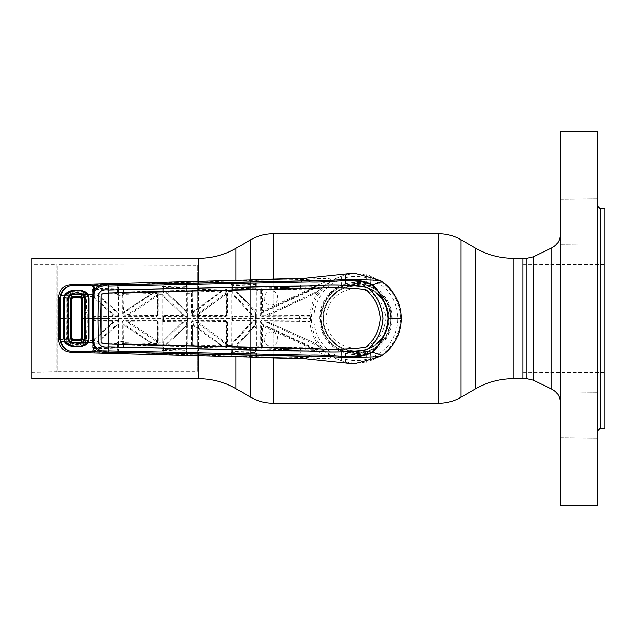 <?xml version="1.0" encoding="UTF-8"?>
<svg xmlns="http://www.w3.org/2000/svg" width="637" height="637" viewBox="0 0 637 637"><rect width="100%" height="100%" fill="white"/><g stroke="black" fill="none" stroke-linecap="round" stroke-linejoin="round"><path stroke-width="0.48" stroke-dasharray="3.19 2.39" d="M355.892 348.415C337.706 346.647 327.737 336.686 325.977 318.524C327.737 300.314 337.706 290.337 355.876 288.585C374.07 290.337 384.039 300.314 385.799 318.5C384.031 336.694 374.062 346.663 355.892 348.415M31.85 264.785L31.85 372.215L31.85 264.785L56.773 264.785L56.773 372.215L56.773 264.785L197.39 265.159L197.39 371.841L197.39 265.159M31.85 372.215L57.147 371.841L57.147 265.159L57.147 371.841L197.39 371.841M31.85 258.303L31.85 378.697M522.897 378.697L522.897 258.303L522.897 378.697M390.784 318.5A34.9 34.9 0 0 1 355.892 353.4A34.9 34.9 0 0 1 320.992 318.5C323.055 339.736 334.68 351.369 355.884 353.4C377.096 351.369 388.729 339.736 390.784 318.5A34.9 34.9 0 0 1 355.892 353.4A34.9 34.9 0 0 1 320.992 318.5A34.9 34.9 0 0 1 355.892 283.6A34.9 34.9 0 0 1 390.784 318.5A34.9 34.9 0 0 1 355.892 353.4A34.9 34.9 0 0 1 320.992 318.5A34.9 34.9 0 0 1 355.892 283.6A34.9 34.9 0 0 1 390.784 318.5C388.721 297.264 377.096 285.631 355.908 283.6C334.664 285.647 323.023 297.28 320.992 318.5A34.9 34.9 0 0 1 355.892 283.6A34.9 34.9 0 0 1 390.784 318.5M323.485 318.5A32.407 32.407 0 0 1 355.892 286.093A32.407 32.407 0 0 1 388.291 318.5A32.407 32.407 0 0 1 355.892 350.907A32.407 32.407 0 0 1 323.485 318.5A32.407 32.407 0 0 1 355.892 286.093A32.407 32.407 0 0 1 388.291 318.5A32.407 32.407 0 0 1 355.892 350.907A32.407 32.407 0 0 1 323.485 318.5M604.903 356.481L604.903 264.785L604.903 356.481M522.897 356.481L522.897 264.785L522.897 356.481M605.15 280.344L605.15 372.462L605.15 280.344M605.15 427.929L605.15 209.071M604.903 208.825L604.903 428.175M597.673 397.814L597.673 206.332L597.673 397.814M560.281 431.48L560.281 392.758L560.281 431.48M560.536 399.574L560.536 437.874L560.536 399.574M597.426 431.305L597.426 393.005L597.426 431.305M597.673 399.399L597.673 438.121L597.673 399.399M560.281 237.601L560.281 198.879L560.281 237.601M560.536 205.695L560.536 243.995L560.536 205.695M597.426 237.426L597.426 199.126L597.426 237.426M597.673 205.52L597.673 244.242L597.673 205.52M560.281 131.803L560.281 505.197M560.536 505.444L560.536 131.556M597.426 131.556L597.426 505.444M597.673 505.197L597.673 131.803M560.281 377.988L560.281 234.376L560.281 377.988M261.958 316L261.823 316.732L310.545 317.091L310.498 316.286L261.958 316L262.237 312.878L314.24 288.88L320.929 288.195L318.986 290.576L265.788 315.132L262.245 315.116M262.11 315.848L309.893 315.641L310.498 316.286M309.893 315.641C310.394 308.077 312.608 301.054 316.541 294.573L322.736 286.969L309.853 288.457L262.285 289.413L261.895 289.031L283.123 288.497M289.023 288.362L305.234 288.139L322.736 286.969M323.492 286.586L325.603 284.723L314.2 286.666L289.023 287.295M354.124 273.169L348.009 273.822L331.495 280.248L325.603 284.723M370.845 285.416L370.36 285.734L365.972 283.736L365.901 285.989L365.861 283.584L365.901 275.144L366.347 274.794L370.36 275.956L370.845 279.253A42.002 42.002 0 0 1 370.845 357.747L370.36 361.044L366.347 362.206L365.861 359.3L365.901 351.011L365.972 353.264L370.36 351.266L370.845 351.584A36.309 36.309 0 0 0 370.845 285.416L370.845 279.253M365.901 285.989A34.016 34.016 0 0 0 345.875 285.989L345.811 283.736L341.424 285.734L340.93 285.416L340.93 279.253L341.424 275.956L345.429 274.794L345.915 277.7A42.002 42.002 0 0 1 365.861 277.7M322.553 287.152L320.929 288.195M311.159 288.139L311.509 289.564L262.444 312.058L310.195 289.883L314.24 288.88L314.041 287.94M310.545 317.091L310.522 318.5L299.557 318.5L299.709 316.127M261.162 290.862L261.56 290.735L261.672 310.928L261.218 315.243L261.162 290.862L260.286 290.703L260.334 315.227L261.823 316.732M283.123 287.43L261.751 287.972L261.895 289.031L261.154 289.779L260.278 289.564L260.286 290.703L256.767 290.798L256.663 280.169L302.655 279.42C316.653 279.038 331.734 277.238 331.495 280.248C328.222 280.686 322.457 282.82 314.2 286.666L314.574 287.717M230.944 352.524A0.748 0.549 178.9 0 0 231.788 351.974L231.788 285.026A0.748 0.549 1.1 0 0 230.944 284.476L231.239 356.521L256.56 357.277L256.767 290.798L256.154 290.966L255.843 356.537L256.098 289.915L255.158 288.266L232.64 288.895L232.656 285.631L231.788 285.424L231.764 290.544L232.521 289.827L255.302 289.198L232.609 289.907A0.748 0.748 134.2 0 0 231.876 290.655L231.876 346.345A0.748 0.748 45.8 0 0 232.609 347.093L254.983 347.476L232.521 347.173L231.764 346.456L232.513 348.097L255.158 348.734L256.098 347.085M261.218 315.243L260.334 315.227M256.56 357.277A0.748 0.748 12.7 0 1 255.843 356.537M261.154 289.779L261.552 290.161A0.748 0.748 134 0 1 262.285 289.413L262.404 290.114L310.004 289.158L262.524 310.912L262.404 290.114M305.043 287.064L305.354 289.262M271.848 291.053C263.017 289.54 261.234 304.255 270.231 304.876C279.022 306.405 280.861 291.682 271.848 291.053M261.751 287.972L260.278 289.564M256.098 289.915L256.154 290.966M255.843 280.463A0.748 0.748 167.3 0 1 256.56 279.723L231.239 280.479L230.944 284.476M255.947 280.909A0.748 0.748 167.2 0 1 256.663 280.169L256.56 279.723M255.883 282.955A0.748 0.748 167.2 0 1 255.166 283.704L255.469 288.29M256.05 283.696A0.748 0.748 167.2 0 1 255.333 284.444L232.593 285.089L232.76 284.333L255.166 283.704L255.23 281.61L232.011 282.016L231.804 284.476L232.011 282.016M256.074 284.779L232.656 285.631L232.593 285.089A0.748 0.748 -167.5 0 1 231.812 284.341M232.011 354.984L231.804 352.524L232.011 354.984L255.23 355.39L255.166 353.296L232.76 352.667L232.593 351.911L255.333 352.556L255.166 353.296A0.748 0.748 12.8 0 1 255.883 354.045M255.469 348.71L255.333 352.556A0.748 0.748 12.8 0 1 256.05 353.304M231.979 353.408A0.748 0.748 -12.4 0 1 232.76 352.667L232.887 356.194L232.019 355.78A0.748 0.748 167.6 0 1 231.239 356.521M231.812 352.659A0.748 0.748 -12.5 0 1 232.593 351.911L232.784 347.173M230.96 353.105A0.748 0.581 178.8 0 0 231.804 352.524L231.788 351.576L232.656 351.369L256.074 352.221M191.411 344.155L192.263 343.9L191.411 344.052L191.403 345.397L192.86 346.99L225.793 348.025L227.345 346.44L227.29 321.765L225.793 320.268L192.947 320.268L191.458 321.773L191.411 344.052L187.899 343.924L187.764 282.334L231.143 280.885A0.748 0.748 12.5 0 1 231.924 281.626M231.725 345.254L226.549 345.373L226.215 322.195L227.29 321.765M187.182 287.008L186.537 287.207L186.553 290.376L163.462 291.109L162.722 292.749L163.478 292.033L186.131 291.563L168.192 291.985A0.748 0.748 111.2 0 0 167.69 293.267L185.614 310.482A0.748 0.748 -22.9 0 0 186.888 309.948L187.047 283.083L187.302 318.5L186.952 354.387A0.748 0.748 -168.1 0 0 187.668 355.127L187.764 354.666L231.143 356.115A0.748 0.748 167.5 0 0 231.924 355.374M187.047 353.917A0.748 0.748 -168.1 0 0 187.764 354.666L187.899 343.924L187.254 343.765M192.86 346.99L193.337 345.596L225.936 346.966L192.995 345.931L192.263 345.182L192.716 326.455A0.748 0.748 -26.7 0 1 193.911 325.857L220.633 345.286L193.911 325.857M225.793 348.025L225.936 346.966M191.403 345.397L192.613 344.848A0.748 0.748 46.1 0 0 193.337 345.596L193.433 344.896L219.646 345.716L219.534 346.417M225.793 320.268L225.466 321.446L193.059 321.008L225.912 321.008L226.661 321.749L226.708 345.143M225.92 344.139L225.928 345.899L222.217 345.787L193.314 324.305L193.314 321.884L195.965 321.884L225.92 344.139L225.315 342.515L198.991 322.776L225.315 342.515A0.748 0.748 -27 0 0 226.509 341.902M225.108 342.093A0.748 0.748 -27 0 0 226.294 341.488M195.965 321.884L198.25 322.537M222.217 345.787L220.633 345.286M192.263 343.9L192.478 325.977A0.748 0.748 -26.7 0 1 193.672 325.38L193.314 324.305M192.478 325.977L192.716 326.455M225.928 345.899L226.557 346.066L226.549 345.373L225.928 345.206M226.708 345.373L226.557 346.066M226.215 322.195A0.748 0.748 -134.9 0 0 225.466 321.446M191.458 321.773L193.059 321.008L192.947 320.268M192.462 321.9L193.314 321.884L193.21 321.159A0.748 0.748 135.1 0 0 192.462 321.9M232.975 356.72L232.887 356.194L255.222 356.824L255.318 357.349M255.23 355.39L255.222 356.824M255.158 348.734L255.302 347.802M230.96 283.895A0.748 0.581 1.2 0 1 231.804 284.476L231.788 285.424M237.091 289.803A0.748 0.748 112.8 0 0 236.558 291.061L254.434 310.028L236.558 291.061L235.308 290.759L255.429 312.727L255.429 315.18L252.897 315.18L252.77 315.912L255.389 315.992L232.481 315.992L252.77 315.912M237.537 289.994A0.748 0.748 112.8 0 0 237.012 291.252M232.784 289.827L232.513 288.903L231.876 290.655M255.302 289.198L255.158 288.266M237.537 347.006A0.748 0.748 -112.8 0 1 237.012 345.748L254.72 326.255L237.012 345.748M237.091 347.197A0.748 0.748 -112.8 0 1 236.558 345.939L232.744 346.17L232.736 343.829L252.897 321.82L255.429 321.82L255.429 324.273L235.308 346.241M255.429 324.273L254.72 326.255A0.748 0.748 21.4 0 1 256.01 326.765M255.087 327.498L254.434 326.972A0.748 0.748 21.4 0 1 255.732 327.482L255.087 327.498M251.488 322.37L233.182 342.204L250.827 322.656L252.897 321.82L252.77 321.088L232.481 321.008L252.77 321.088M232.736 343.829L233.182 342.204M255.429 321.82L255.302 321.088M232.481 321.008L232.577 316.732L256.162 316.724M255.389 321.008L255.541 320.268L232.577 320.268M255.389 315.992L255.541 320.268L256.162 320.276M232.577 316.732L232.481 315.992M255.429 315.18L255.302 315.912M251.488 314.63L233.405 295.361L251.488 314.63L252.897 315.18L232.736 293.171L232.744 290.83L235.308 290.759M233.182 294.796L232.736 293.171M256.01 310.235A0.748 0.748 -21.4 0 1 254.72 310.745L255.429 312.727M255.732 309.518L254.434 310.028A0.748 0.748 -21.4 0 0 255.732 309.518M231.239 280.479A0.748 0.748 12.4 0 1 232.019 281.22L232.887 280.806L232.76 284.333A0.748 0.748 -167.6 0 1 231.979 283.592M232.975 280.28L232.887 280.806L255.222 280.176L255.23 281.61M255.222 280.176L255.318 279.651M231.725 291.746L227.337 291.698L227.345 290.56L225.793 288.975L192.86 290.01L191.403 291.603L191.458 315.227L192.947 316.732L225.793 316.732L227.29 315.235L227.337 291.698L226.708 291.857L226.661 315.251L227.29 315.235M192.947 316.732L193.21 315.841L199.437 315.57L225.466 315.554A0.748 0.748 -45.1 0 0 226.215 314.805L226.661 315.251L225.912 315.992L193.059 315.992L192.31 315.243L192.263 293.1L187.254 293.235M225.466 315.554L225.793 316.732M226.215 314.805L226.708 291.857M226.708 291.627L225.928 291.794L225.92 292.861L195.965 315.116L193.314 315.116L193.314 312.695L222.217 291.213L225.928 291.101L225.928 291.794M225.108 294.907L198.25 314.463L225.108 294.907A0.748 0.748 27 0 1 226.294 295.512M225.92 292.861L225.315 294.485A0.748 0.748 27 0 1 226.509 295.098M198.25 314.463L195.965 315.116M193.314 312.695L193.911 311.143L220.633 291.714L193.672 311.62A0.748 0.748 26.7 0 1 192.478 311.023L192.462 315.1L191.458 315.227M220.633 291.714L222.217 291.213M192.263 293.1L192.478 311.023M192.716 310.545A0.748 0.748 26.7 0 0 193.911 311.143M225.928 291.101L226.557 290.934M193.21 315.841L193.314 315.116L192.462 315.1A0.748 0.748 44.9 0 0 193.21 315.841M225.793 288.975L225.785 290.177L219.534 290.583L192.995 291.069L225.936 290.034M192.86 290.01L192.613 292.152A0.748 0.748 133.9 0 1 193.337 291.404L193.433 292.104L219.646 291.284L219.534 290.583M191.403 291.603L192.263 291.818L192.263 293.004L191.411 292.845M186.952 282.613A0.748 0.748 168.1 0 1 187.668 281.873L162.188 282.78L161.925 286.395A0.748 0.573 -178.8 0 1 162.754 286.969L163.024 314.917A0.748 0.748 44.9 0 0 163.773 315.665L181.234 315.649L186.402 315.912L186.617 316.732L187.254 316.716L187.119 310.498L186.211 309.932L186.227 292.264L186.896 292.311M187.047 283.083A0.748 0.748 168.1 0 1 187.764 282.334L187.668 281.873M186.952 354.387L187.254 316.716M185.614 326.518L167.69 343.733L185.614 326.518A0.748 0.748 22.9 0 1 186.888 327.052L186.211 327.068L186.227 344.736L186.896 344.689M187.206 291.993L186.553 290.376M163.693 292.025L163.59 288.035L186.537 287.207L186.45 286.666L163.55 287.494L163.709 286.65L186.275 285.87L186.45 286.666A0.748 0.748 168 0 0 187.159 285.925M162.746 287.836L163.59 288.035L163.55 287.494A0.748 0.748 -168.7 0 1 162.761 286.746M186.402 291.284L186.275 290.361M168.192 291.985L163.558 292.112L163.462 291.109M162.968 352.675L162.754 350.032L162.968 352.675L186.315 353.232L186.275 351.13L163.709 350.35L163.55 349.506L186.45 350.334L186.275 351.13A0.748 0.748 11.9 0 1 186.991 351.871M187.182 349.992L163.59 348.965L163.574 345.899L186.553 346.624L186.45 350.334A0.748 0.748 12 0 1 187.159 351.075M162.929 351.091A0.748 0.748 -11.2 0 1 163.709 350.35L163.813 353.901L186.307 354.674L186.315 353.232M162.761 350.254A0.748 0.748 -11.3 0 1 163.55 349.506L163.59 348.965L162.746 349.164L162.746 349.713L162.746 287.287A0.748 0.557 -178.9 0 0 161.917 286.73L161.83 342.969L158.318 342.841L158.279 321.773L156.782 320.268L157.626 321.749L157.506 342.921L157.228 322.139L158.279 321.773M161.925 350.605A0.748 0.573 178.8 0 0 162.754 350.032L162.746 349.713A0.748 0.557 178.9 0 1 161.917 350.27L162.188 354.22A0.748 0.748 168.8 0 0 162.968 353.479M156.782 320.268L123.721 320.268L122.224 321.781L122.177 343.208L123.642 344.792L156.774 345.819L158.326 344.235L158.318 342.841L157.665 342.698M162.682 342.817L161.83 342.969L161.917 350.27M117.956 346.958L117.797 351.608A0.748 0.748 -169.2 0 0 118.522 352.357L162.101 353.766A0.748 0.748 168.8 0 0 162.881 353.017M117.933 290.042L117.71 285.798L93.591 286.387L93.384 289.055L93.512 286.061A0.748 0.741 10.6 0 0 92.739 285.312L92.827 352.142L118.426 352.858L118.633 346.974M118.657 344.442L118.657 292.558M123.013 341.432L123.052 321.757L123.323 341.536L118.004 341.313L117.98 344.426L117.956 342.825L117.264 343.534L94.109 342.913L116.921 343.303L117.272 344.45L117.956 342.825L117.956 294.175L117.272 292.55L94.172 293.163L94.18 290.193L93.368 290.002L93.352 294.796L97.15 295.003L117.216 312.847L117.224 315.188L117.893 315.164M123.721 320.268L123.801 321.008L156.877 321.008L123.944 321.152L124.032 321.876L126.898 321.876L156.853 341.965L156.742 344.609A0.748 0.748 -44.4 0 0 157.514 343.853L156.885 344.752L123.737 343.725L156.742 344.609L156.774 345.819M150.117 344.227L150.205 343.518L132.926 342.993L124.111 342.73L124.04 343.439A0.748 0.748 46.1 0 1 123.315 342.682L123.642 344.442M156.861 343.685L152.888 343.558L152.776 344.482M151.088 343.024L124.565 325.595L151.088 343.024L152.888 343.558L124.024 324.209L124.032 321.876L123.196 321.9M157.307 339.545A0.748 0.748 -28.4 0 1 156.145 340.174L130.012 322.744A0.748 0.748 106.8 0 1 130.426 321.374M157.466 339.847A0.748 0.748 -28.4 0 1 156.304 340.477L156.853 341.965L157.506 342.117M126.811 321.152L126.898 321.876L129.383 322.553A0.748 0.748 106.8 0 1 129.797 321.183M123.196 324.249L124.024 324.209L124.382 325.244M122.224 321.781L123.052 321.757M117.057 292.542L116.921 293.697L94.109 294.087L117.264 293.466L117.956 294.175L117.949 292.574L118.004 341.313M162.188 354.22L163.876 354.435L163.813 353.901M163.876 354.435L186.378 355.199L186.307 354.674M186.553 346.624L187.206 345.007M163.462 345.891L163.693 344.975L162.722 344.251L163.462 345.891L163.558 344.888L166.257 344.975L166.376 344.06L163.677 343.972L163.669 341.774L183.91 321.812L186.506 321.812L186.506 324.217L166.376 344.06L167.69 343.733A0.748 0.748 -111.2 0 0 168.192 345.015L168.566 344.872A0.748 0.748 -111.2 0 1 168.072 343.59M186.275 346.639L186.402 345.716L163.693 344.975M186.506 324.217L185.845 325.969A0.748 0.748 22.9 0 1 187.119 326.502M182.333 322.394L164.115 340.222L181.76 322.633L183.91 321.812M163.669 341.774L164.115 340.222M187.254 320.284L163.518 320.268L163.518 318.5L186.617 318.5L186.402 321.088L163.773 321.335A0.748 0.748 135.1 0 0 163.024 322.083L162.833 344.147A0.748 0.748 45.9 0 0 163.558 344.888L163.677 343.972M166.257 344.975L168.192 345.015M168.566 344.872L186.402 345.716M186.482 315.992L163.446 315.992A0.748 0.748 -135.1 0 1 162.698 315.243L162.666 320.284L163.518 320.268L163.446 321.008L186.482 321.008M162.666 316.716L186.617 316.732L186.617 318.5L187.254 318.5M163.773 321.335L163.446 321.008A0.748 0.748 -44.9 0 0 162.698 321.757L163.024 322.083M163.773 315.665L163.518 318.5L162.666 318.5M162.666 320.284L162.698 321.757M163.677 293.028L166.376 292.94L186.506 312.783L186.506 315.188L183.91 315.188L163.669 295.226L163.558 292.112A0.748 0.748 134.1 0 0 162.833 292.853M168.566 292.128A0.748 0.748 111.2 0 0 168.072 293.41M166.257 292.025L166.376 292.94L167.69 293.267L185.845 311.031L186.506 312.783M164.115 296.778L182.333 314.606L164.29 297.192L163.669 295.226M183.91 315.188L182.333 314.606M185.614 310.482L185.845 311.031A0.748 0.748 -22.9 0 0 187.119 310.498M186.991 285.129A0.748 0.748 168.1 0 1 186.275 285.87L186.315 283.768L163.813 284.532L163.813 283.099L186.307 282.326L186.315 283.768M162.929 285.909A0.748 0.748 -168.8 0 0 163.709 286.65L163.813 284.532L162.968 284.325M163.813 283.099L163.876 282.565M186.307 282.326L186.378 281.801M162.968 283.521A0.748 0.748 11.2 0 0 162.188 282.78M123.013 295.568L123.403 310.784L123.052 315.243L123.013 295.568L122.185 295.425L122.224 315.219L123.721 316.732L156.782 316.732L158.279 315.227L158.326 292.765L156.774 291.181L156.742 292.391L123.737 293.275L156.885 292.248L157.514 293.147A0.748 0.748 -135.6 0 0 156.742 292.391L156.853 295.035L126.898 315.124L124.032 315.124L124.024 312.791L152.888 293.442L156.861 293.315M156.774 291.181L123.642 292.208L122.177 293.792L122.185 295.425L118.004 295.687M162.682 294.183L157.665 294.302L157.626 315.251L157.228 314.861L157.665 294.302M123.052 315.243L122.224 315.219M123.196 315.1L124.032 315.124L123.944 315.848L156.487 315.602L156.782 316.732M123.196 312.751L124.024 312.791L124.565 311.405L151.088 293.976L124.382 311.756M158.279 315.227L156.877 315.992L123.801 315.992L123.721 316.732M130.426 315.626A0.748 0.748 -106.8 0 1 130.012 314.256L156.304 296.524A0.748 0.748 28.4 0 1 157.466 297.153M129.797 315.817A0.748 0.748 -106.8 0 1 129.383 314.447L126.898 315.124L126.811 315.848M151.088 293.976L152.888 293.442L152.776 292.518M123.642 292.558L123.315 294.318A0.748 0.748 133.9 0 1 124.04 293.561L124.111 294.27L132.926 294.007L150.205 293.482L150.117 292.773M157.506 294.883L156.853 295.035L156.145 296.826A0.748 0.748 28.4 0 1 157.307 297.455M118.633 290.026L118.522 284.643L162.101 283.234A0.748 0.748 11.2 0 1 162.881 283.983M117.71 285.798L117.797 285.392A0.748 0.748 169.2 0 1 118.522 284.643L118.426 284.142L117.073 284.054L94.443 284.659L92.739 285.312C84.227 285.408 78.017 285.161 74.115 284.58M117.797 285.392L117.956 290.042M117.797 351.608L117.933 346.958M93.559 288.012A0.748 0.741 -169.4 0 0 94.324 288.76L94.411 285.201L117.033 284.588L117.192 289.023L94.165 289.636L94.324 288.76L117.025 288.147A0.748 0.748 169.2 0 0 117.741 287.406M117.972 315.243A0.748 0.748 134.9 0 1 117.224 315.992L117.224 321.008A0.748 0.748 45.1 0 1 117.972 321.757M117.996 316.716L93.305 316.716L93.456 339.991L94.268 339.839L114.541 321.812L117.224 321.812L117.216 324.153L97.15 341.997L94.276 341.926L94.722 338.358L112.773 322.426A0.748 0.748 -110.7 0 0 112.279 321.112L94.077 321.008L112.279 321.112M94.077 315.992L117.144 315.912L94.077 315.992L94.125 318.5L117.335 318.5M117.224 315.188L114.541 315.188L94.268 297.161L94.722 298.642L112.295 314.399A0.748 0.748 110.7 0 1 111.801 315.705M114.541 315.188L112.773 314.574A0.748 0.748 110.7 0 1 112.279 315.888M117.996 320.284L94.125 320.268L94.077 321.008M111.801 321.295A0.748 0.748 -110.7 0 1 112.295 322.601L114.541 321.812M93.305 318.5L94.125 318.5L94.125 320.268L93.305 320.284M99.053 294.063A0.748 0.748 109.9 0 0 98.584 295.369L116.436 310.896L117.216 312.847L117.885 312.799M116.993 294.405L117.694 294.445A0.748 0.748 -135.8 0 0 116.921 293.697L116.993 294.405M99.356 294.167A0.748 0.748 109.9 0 0 98.878 295.48M116.619 311.286L98.584 295.369L97.15 295.003L97.063 294.087M94.252 294.079L94.101 293.171L93.352 294.796M94.188 294.159L94.268 297.161L93.456 297.009L93.305 316.716M93.456 339.991L93.352 342.204L94.101 343.829L117.057 344.458M93.352 342.204L93.368 290.002M92.548 288.983A0.748 0.549 -178.9 0 1 93.376 289.532M92.548 348.017A0.748 0.549 178.9 0 0 93.376 347.468M93.464 342.093L94.276 341.926L94.188 342.841M93.368 346.998L94.18 346.807L94.252 342.921M74.115 352.42C78.017 351.839 84.227 351.592 92.739 351.688A0.748 0.741 169.4 0 0 93.512 350.939L93.384 347.945L93.591 350.613L94.403 350.406L94.165 347.364L117.192 347.977L117.033 350.995L117.71 351.202M93.559 348.988A0.748 0.741 -10.6 0 1 94.324 348.24L117.025 348.853A0.748 0.748 10.8 0 1 117.741 349.594M94.443 352.341L94.403 350.406L117.033 350.995L117.033 352.412L94.411 351.799L93.512 350.939M93.591 350.613L93.591 351.401A0.748 0.741 169.3 0 1 92.827 352.142M117.073 352.946L117.033 352.412M117.272 344.45L117.264 347.428L94.18 346.807L94.165 347.364M117.933 347.619L117.264 347.428L117.192 347.977M116.993 342.595L116.921 343.303A0.748 0.748 -44.2 0 0 117.694 342.555L116.993 342.595M97.063 342.913L97.15 341.997L98.584 341.631L116.619 325.714L98.584 341.631A0.748 0.748 -109.9 0 0 99.053 342.937M99.356 342.833A0.748 0.748 -109.9 0 1 98.878 341.52M117.885 324.201L117.216 324.153L116.619 325.714M117.224 321.812L117.893 321.836M117.933 289.381L117.264 289.572L117.272 292.55M94.165 289.636L94.18 290.193L117.264 289.572L117.192 289.023M117.033 284.588L117.073 284.054M94.443 284.659L93.591 285.599A0.748 0.741 10.7 0 0 92.827 284.858M346.066 273.838L348.009 273.822M64.552 297.606L65.117 295.305M65.117 341.695L64.552 339.394M66.137 344.02L66.606 343.391L72.005 345.501L80.596 345.732L86.003 343.861L87.556 342.348M71.981 346.528L72.005 345.501M80.604 346.759L80.596 345.732M86.489 344.513L86.003 343.861M101.148 293.983L101.076 294.485L101.148 293.983M101.148 343.017L101.076 342.515L101.148 343.017M86.489 292.487L86.003 293.147L87.556 294.652M86.003 293.147L80.596 291.268L80.604 290.241M80.596 291.268L72.005 291.499L71.981 290.472M72.005 291.499L66.606 293.609L66.137 292.98M354.124 363.831L348.009 363.178L331.495 356.752C328.222 356.314 322.457 354.18 314.2 350.334L325.603 352.277L323.492 350.414L314.574 349.283L289.023 348.638M346.066 363.162L348.009 363.178M71.822 318.5L64.52 318.5L66.057 318.5L66.216 339.664L58.397 339.481M58.397 318.5L64.48 318.5M88.193 296.539L86.234 296.619L84.745 294.095L80.437 292.359L71.742 292.654L67.554 294.676L66.081 298.578L66.973 298.626L66.973 338.374L66.081 338.422M66.081 298.578L66.057 318.5L66.949 318.5M66.216 297.336L58.397 297.519M93.305 296.5L88.814 296.516M71.742 292.654L72.053 293.378L68.294 295.146L67.554 294.676M72.053 293.378L80.644 293.1L80.437 292.359M84.745 294.095L84.315 294.867L86.122 298.395L85.78 338.605L85.78 298.395M80.644 293.1L84.554 294.628L86.122 298.395L86.234 296.619M89.029 311.604L88.439 311.652L88.439 325.348L89.029 325.396L89.029 311.604L87.492 310.108L86.505 310.108L86.489 298.315M88.336 325.244L87.588 325.993A0.748 0.748 -45 0 0 88.336 325.244L88.336 318.739M88.336 318.261L88.336 311.756A0.748 0.748 -135 0 0 87.588 311.007L88.336 311.756M88.193 340.461L86.234 340.381L86.122 338.605L84.554 342.372L85.78 338.605M86.489 338.685L86.146 326.853M86.505 326.892L87.492 326.892L89.029 325.396M93.305 340.5L88.814 340.484M66.216 339.664L67.554 342.332L71.742 344.346L80.437 344.641L84.745 342.905L86.234 340.381M84.745 342.905L84.554 342.372L80.644 343.9L72.053 343.622L71.742 344.346M72.053 343.622L68.294 341.854L67.554 342.332M80.644 343.9L80.437 344.641M186.378 355.199L187.668 355.127M255.947 356.091A0.748 0.748 12.8 0 0 256.663 356.831L302.655 357.58C316.653 357.962 331.734 359.762 331.495 356.752L325.603 352.277M289.023 349.705L314.2 350.334L314.574 349.283M256.201 318.5L299.557 318.5L299.709 320.873L310.498 320.714L310.545 319.909L261.823 320.268L260.334 321.773L260.278 347.436L261.751 349.028L262.285 347.587L305.234 348.447L305.354 347.738L262.404 346.886L262.524 326.088L310.004 347.842L305.354 347.738M283.123 348.503L261.895 347.969L261.154 347.221L261.552 346.839A0.748 0.748 46 0 0 262.285 347.587L262.404 346.886M261.751 349.028L283.123 349.57M271.911 332.132C263.049 330.555 261.21 345.286 270.168 345.939C278.99 347.531 280.885 332.793 271.911 332.132M260.278 347.436L261.154 347.221M260.334 321.773L261.361 321.9L261.672 326.072L261.56 346.265L256.154 346.034M261.162 346.138L261.218 321.757M261.823 320.268L261.958 321L299.709 320.873M305.043 349.936L305.234 348.447L322.736 350.032L316.541 342.427C312.608 335.946 310.394 328.923 309.893 321.359L261.958 321M309.893 321.359L310.498 320.714M269.332 322.585L315.594 343.494L269.332 322.585L265.788 321.868L318.986 346.424L320.929 348.805L314.24 348.12L262.237 324.122L262.245 321.884L265.788 321.868L265.653 321.144M262.245 321.884L262.11 321.152M316.294 344.115L318.986 346.424M320.929 348.805L322.553 349.848M314.041 349.06L314.24 348.12L310.195 347.117L262.444 324.942L311.509 347.436L311.159 348.861M262.444 324.942L262.237 324.122M312.114 347.595L311.78 348.909M323.492 350.414L322.736 350.032M370.845 357.747L370.845 351.584M365.861 283.584A36.309 36.309 0 0 0 345.915 283.584L345.875 285.989M345.915 283.584L345.915 277.7M346.01 352.086L355.892 353.702L363.114 353.24A35.481 35.481 0 0 0 375.583 348.017L375.583 347.858A35.353 35.353 0 0 0 376.61 347.141L383.482 341.121A35.68 35.68 0 0 0 389.733 329.783L391.357 317.505A35.481 35.481 0 0 0 388.721 305.043L388.196 304.048C385.385 298.036 381.523 293.307 376.61 289.859A35.353 35.353 0 0 0 375.583 289.142L375.583 288.983A35.481 35.481 0 0 0 363.114 283.76L355.892 283.298L346.01 284.914L344.593 284.643A35.688 35.688 0 0 0 328.756 295.321L328.397 296.07A35.481 35.481 0 0 0 345.668 352.476L346.01 352.086M365.972 283.736A36.198 36.198 0 0 0 345.811 283.736M340.93 285.416A36.309 36.309 0 0 0 340.93 351.584L341.424 351.266L345.811 353.264A36.198 36.198 0 0 0 365.972 353.264M365.861 359.3A42.002 42.002 0 0 1 345.915 359.3L345.429 362.206L341.424 361.044L340.978 360.423L340.93 351.584M365.861 353.416A36.309 36.309 0 0 1 345.915 353.416L345.875 351.011A34.016 34.016 0 0 0 365.901 351.011M345.915 359.3L345.915 353.416M345.811 353.264L345.875 351.011M312.106 289.405L311.772 288.091M262.237 312.878L262.444 312.058M269.332 314.415L316.294 292.885L270.685 314.121L265.788 315.132L265.653 315.856M318.986 290.576L316.294 292.885M88.328 339.139L85.517 339.051L85.525 318.5L88.336 318.5M88.328 297.861L85.517 297.949L85.525 318.5L85.525 312.13L87.253 312.544L87.253 324.456L85.525 324.974L85.525 312.13M67.602 297.32L67.458 318.5L67.466 298.227C67.809 295.632 69.298 294.175 71.925 293.856L80.764 293.569L71.933 293.856L67.602 297.32L85.286 296.699L85.525 312.265M67.602 339.68L67.458 318.5L67.466 338.773C67.809 341.368 69.298 342.825 71.925 343.144L67.602 339.68L85.286 340.301L85.525 324.87M81.074 318.5L85.525 318.5L85.525 324.735M85.286 296.699L80.764 293.569M64.512 298.14L67.466 298.227M64.512 338.86L67.466 338.773M71.933 343.144L80.764 343.431L71.933 343.144M85.286 340.301L80.764 343.431M475.783 388.713L475.783 248.287M513.167 378.697L513.167 258.303M273.193 278.783L273.193 358.217M250.755 279.325L250.755 357.675M236.001 279.739L236.001 357.261M198.609 378.697L198.609 258.303M236.001 388.713L236.001 248.287M198.609 280.893L198.609 356.107M250.755 397.241L250.755 239.759M273.193 403.245L273.193 233.755M438.582 403.245L438.582 233.755M461.021 397.241L461.021 239.759M368.114 287.86A32.989 32.989 0 0 1 368.114 349.14M368.019 349.18A32.989 32.989 0 0 1 322.903 318.5A32.989 32.989 0 0 1 368.019 287.82M322.903 318.5A32.989 32.989 0 0 1 355.892 285.511A32.989 32.989 0 0 1 388.881 318.5A32.989 32.989 0 0 1 355.892 351.489A32.989 32.989 0 0 1 322.903 318.5M533.472 380.209L533.472 256.791M551.881 389.183L551.881 247.817M526.918 378.697L526.918 258.303M600.165 428.175L600.165 208.825M340.978 276.577A44.494 44.494 0 0 0 340.978 360.423M370.806 360.423A44.494 44.494 0 0 0 370.806 276.577M365.901 275.144A44.494 44.494 0 0 0 345.875 275.144M300.568 288.179L300.425 287.104A13.711 2.747 -90 0 1 302.655 279.42L305.234 278.297M187.302 318.5L231.669 318.5M231.876 346.345L231.788 351.576M232.577 318.5L256.162 318.5M118.713 318.5L162.634 318.5M162.833 344.147L162.746 349.164M93.464 294.907L93.456 297.009M88.447 318.5L93.265 318.5M305.234 358.703L302.655 357.58A13.711 2.747 90 0 1 300.425 349.896L300.568 348.821M310.545 319.909L310.522 318.5M370.36 361.044L370.36 351.266M366.347 362.206L366.347 352.763M370.36 285.734L370.36 275.956M366.347 284.237L366.347 274.794M345.429 284.237L345.429 274.794M341.424 361.044L341.424 351.266M345.429 362.206L345.429 352.763M341.424 285.734L341.424 275.956M340.93 357.747A42.002 42.002 0 0 1 340.93 279.253M345.875 361.856A44.494 44.494 0 0 0 365.901 361.856M522.897 264.785L605.15 264.538M560.536 393.005L597.673 392.758L560.536 393.005M560.536 199.126L597.673 198.879L560.536 199.126M560.536 437.874L597.673 438.121L560.536 437.874M597.426 243.995L560.281 244.242L597.426 243.995M522.897 372.215L605.15 372.462"/><path stroke-width="0.96" d="M526.918 378.697L526.918 258.303L522.897 258.303L522.897 378.697L522.897 258.303L513.167 258.303A74.776 74.776 0 0 1 475.783 248.287L461.021 239.759L461.021 397.241L475.783 388.713A74.776 74.776 0 0 1 513.167 378.697L526.918 378.697L533.472 380.209L551.881 389.183C557.24 392.066 560.042 396.54 560.281 402.624M236.001 357.261L236.001 388.713L250.755 397.241A44.869 44.869 0 0 0 273.193 403.245L438.582 403.245A44.869 44.869 0 0 0 461.021 397.241M236.001 388.713A74.776 74.776 0 0 0 198.609 378.697L31.85 378.697L31.85 258.303L198.609 258.303A74.776 74.776 0 0 0 236.001 248.287L250.755 239.759A44.869 44.869 0 0 1 273.193 233.755L438.582 233.755A44.869 44.869 0 0 1 461.021 239.759M604.903 208.825L604.903 428.175L604.903 208.825L600.165 208.825L600.165 428.175L604.903 428.175M560.536 505.444L560.536 131.556L560.536 505.444L597.426 505.444L597.673 131.803L597.426 505.444M372.072 284.946C354.419 276.816 331.328 282.772 309.471 281.833L108.425 286.077C100.439 285.042 95.526 287.797 93.687 294.334L93.687 342.666C95.526 349.203 100.439 351.958 108.425 350.923L309.471 355.167C331.351 354.236 354.443 360.184 372.072 352.054C381.643 343.168 386.938 331.981 387.957 318.5C386.938 305.019 381.643 293.832 372.072 284.946L372.247 284.643C381.85 293.649 387.153 304.932 388.156 318.5L401.254 318.5C400.8 302.368 393.929 289.692 380.647 280.487L354.124 273.169L305.234 278.297L74.115 284.58L69.879 284.827L70.763 285.687C66.654 286.347 63.429 289.485 61.088 295.114L60.364 294.907C62.888 289.373 66.359 286.3 70.763 285.687L309.24 280.599L305.234 278.297M283.123 288.497L289.023 288.362M289.023 287.295L283.123 287.43M118.633 346.974L118.657 344.442M117.933 346.958L117.949 344.426L117.956 346.958M118.657 292.558L118.633 290.026M117.956 290.042L117.98 292.574L117.933 290.042M380.647 280.487C382.415 280.264 361.219 279.022 332.681 279.985L309.327 280.702C331.2 281.737 354.475 275.391 372.247 284.643C379.907 282.78 382.71 281.395 380.647 280.487M64.552 297.606L64.472 338.422L63.851 338.47L63.851 298.554L64.679 295.066L61.088 295.114L60.372 299.279L60.372 337.721L59.607 337.674L58.397 339.242L58.397 297.758L59.607 299.326L60.364 294.907M58.397 297.758L58.397 297.519C59.496 289.891 63.318 285.655 69.879 284.827M60.372 299.279L59.607 299.326L59.607 337.674L60.364 342.093C62.888 347.627 66.359 350.7 70.763 351.313L69.879 352.173L74.115 352.42L305.234 358.703L354.124 363.831L380.647 356.513C382.415 356.736 361.219 357.978 332.681 357.015L70.763 351.313C66.654 350.653 63.429 347.515 61.088 341.886L65.117 341.695M65.117 295.305L64.679 295.066L66.137 292.98L71.981 290.472L80.604 290.241L86.489 292.487L87.986 294.405L92.851 294.286C94.491 286.969 99.651 283.855 108.338 284.946L309.327 280.702L309.471 281.833M64.472 298.578L63.851 298.554M64.472 338.422L64.552 339.394M87.556 294.652L87.986 294.405L89.037 298.267L89.037 338.733L87.986 342.595L86.489 344.513L80.604 346.759L71.981 346.528L66.137 344.02L64.679 341.934L63.851 338.47M60.372 337.721L61.088 341.886L60.364 342.093M372.072 352.054L372.247 352.357C354.49 361.609 331.216 355.271 309.327 356.298L108.338 352.054C99.651 353.145 94.491 350.032 92.851 342.714L92.851 294.286L93.687 294.334M87.556 342.348L93.687 342.666M66.137 344.02L66.606 343.391M86.489 344.513L86.003 343.861M89.037 298.267L88.352 298.315L88.352 338.685L89.037 338.733M98.313 342.587L97.963 318.5L98.337 342.587C100.113 346.114 103.465 347.523 108.378 346.815L108.378 346.839C103.425 347.547 100.065 346.13 98.313 342.587L98.337 342.587M108.457 346.839L108.338 352.054M309.407 348.32L309.407 348.296C329.265 349.793 348.057 349.442 365.789 347.245L365.805 347.269C348.105 349.466 329.305 349.817 309.407 348.32L289.023 348.152L289.015 350.899L309.431 351.059C329.878 352.643 349.004 352.229 366.832 349.817C348.941 352.253 329.799 352.667 309.431 351.083L108.545 346.847M368.99 348.351L366.832 349.817L369.014 348.367C377.486 340.341 382.192 330.38 383.116 318.5C382.192 306.62 377.486 296.659 369.014 288.633L368.99 288.649C377.438 296.619 382.136 306.564 383.084 318.5C382.136 330.436 377.438 340.381 368.99 348.351L369.014 348.367M365.805 347.269L367 346.432C374.962 338.916 379.405 329.608 380.313 318.5C379.413 329.647 374.97 338.964 367.016 346.448M289.023 348.152L108.473 344.052L108.378 346.839M309.407 348.296L108.616 344.06M108.545 346.823L283.131 350.804L283.123 348.057M123.228 347.197L123.236 344.458M289.015 350.899L283.131 350.804M108.616 344.084L101.108 342.857L101.148 293.983L100.734 318.5L97.987 318.5L98.337 294.413C100.113 290.886 103.465 289.477 108.378 290.185L123.228 289.803L123.236 292.542L117.423 292.694L117.431 289.954M117.423 344.306L117.431 347.046M117.423 292.694L108.394 292.924L108.378 290.161C103.425 289.453 100.065 290.87 98.313 294.413L97.963 318.5L88.352 318.5L88.328 339.139L87.428 342.579L80.764 346.162L71.766 345.883L65.229 341.95L69.449 342.061L67.856 339.155L67.856 297.845L69.449 294.939L71.623 294.095L81.162 293.792L83.28 294.525L87.428 294.421L88.328 297.861L88.336 318.5M108.473 344.052L108.473 292.948L101.108 294.143M108.401 292.948L101.14 294.015M108.394 344.076L101.148 343.017L100.734 318.5M365.789 347.245L367 346.432M380.313 318.5C379.405 307.392 374.962 298.084 367 290.568L367.016 290.552C374.97 298.036 379.413 307.353 380.345 318.5M309.407 288.68L309.407 288.704C329.265 287.207 348.057 287.558 365.789 289.755L365.805 289.731C348.105 287.534 329.305 287.183 309.407 288.68L289.023 288.848L289.015 286.101L309.431 285.941C329.878 284.357 349.004 284.771 366.832 287.183L366.832 287.183C348.941 284.747 329.799 284.333 309.431 285.917L108.457 290.161L108.338 284.946M368.99 288.649L366.832 287.183L369.014 288.633M365.805 289.731L367.016 290.552M365.789 289.755L367 290.568M309.407 288.704L108.473 292.948M289.023 288.848L123.236 292.542M123.228 289.803L283.131 286.196L283.123 288.943M289.015 286.101L283.131 286.196M387.957 318.5L388.156 318.5C387.153 332.068 381.85 343.351 372.247 352.357C379.907 354.22 382.71 355.605 380.647 356.513C393.929 347.308 400.8 334.632 401.254 318.5M86.003 293.139L86.489 292.487M66.606 293.609L66.137 292.98M309.471 355.167L309.24 356.401L305.234 358.703M58.397 339.242L58.397 339.481C59.496 347.109 63.318 351.345 69.879 352.173M59.663 318.5L64.52 318.5L64.512 298.14L65.229 295.05L69.449 294.939M88.814 296.516L88.193 296.539M88.336 318.739L88.336 318.261M88.814 340.484L88.193 340.461M289.023 348.638L283.123 348.503M283.123 349.57L289.023 349.705M80.995 339.911L80.35 339.25L72.507 339.075L71.941 339.617L81.034 340.039L82.364 339.226L81.042 340.508L71.862 340.214L70.619 338.932L70.627 298.068L71.217 298.116L71.217 338.884L67.856 339.155M83.28 294.525L85.032 297.551L84.347 297.622L82.882 295.122L81.13 294.557L71.655 294.843L69.831 295.488L68.478 297.909L70.619 298.068L71.862 296.786L81.042 296.492L82.364 297.774L82.364 339.226L84.347 339.378L84.347 297.622L81.767 297.837L81.01 297.089L71.893 297.383L71.217 298.132L71.774 298.665L72.507 297.925L80.35 297.75L81.114 298.506L81.114 338.494L81.767 339.163L81.767 297.829L81.114 298.506M85.032 297.551L85.032 339.449L84.347 339.378L82.882 341.878L81.13 342.443L81.034 340.039M85.032 339.449L83.28 342.475L87.428 342.579M83.28 342.475L81.162 343.208L71.623 342.905L71.925 339.617L71.217 338.868L71.774 338.335L71.774 298.665M64.52 318.5L64.512 338.86L65.229 341.95M87.428 294.421L80.764 290.838L71.766 291.117L65.229 295.05M81.01 297.089L81.162 293.792M71.862 296.786L71.623 294.095M81.162 343.208L81.13 342.443L71.655 342.157L69.831 341.512L68.478 339.091L68.478 297.909L67.856 297.845M71.623 342.905L69.449 342.061M67.841 318.5L71.822 318.5M72.021 296.778L72.507 297.925M80.995 297.089L80.35 297.75M72.507 339.075L71.774 338.335M81.114 338.494L80.35 339.25M513.167 258.303L513.167 378.697M475.783 248.287L475.783 388.713M438.582 233.755L438.582 403.245M273.193 233.755L273.193 278.783M273.193 358.217L273.193 403.245M250.755 239.759L250.755 279.325M250.755 357.675L250.755 397.241M236.001 248.287L236.001 279.739M198.609 258.303L198.609 280.893M198.609 356.107L198.609 378.697M526.918 258.303L533.472 256.791L533.472 380.209M533.472 256.791L551.881 247.817L551.881 389.183M108.553 318.5L100.757 318.5M85.047 318.5L81.767 318.5M600.165 208.825L597.673 206.332M551.881 247.817C557.24 244.934 560.042 240.46 560.281 234.376M560.536 131.556L597.426 131.556M600.165 428.175L597.673 430.668"/></g></svg>
